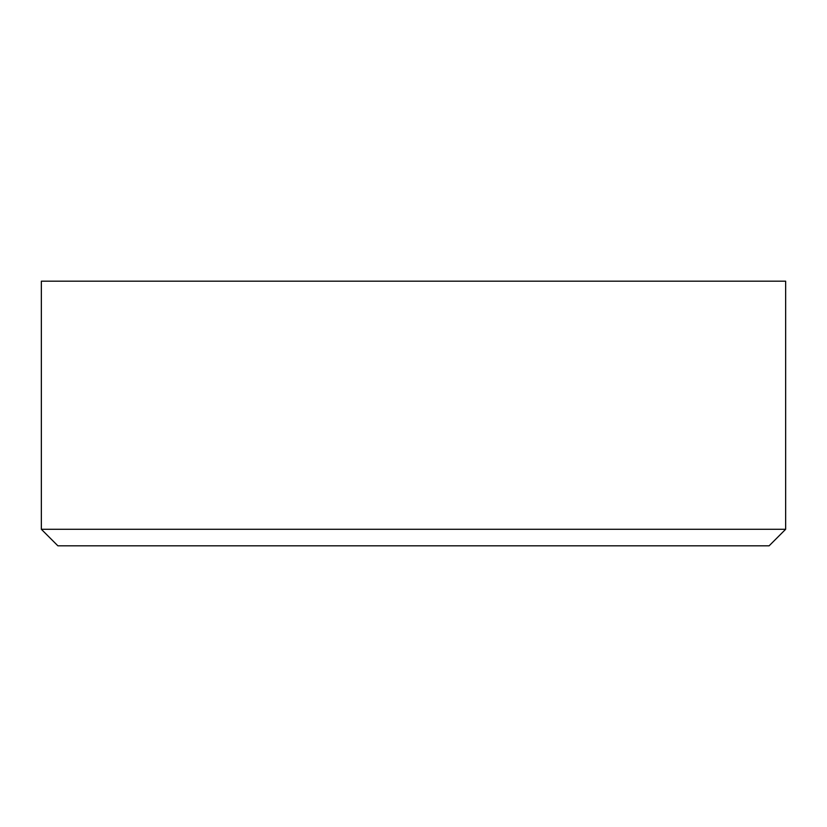 <?xml version="1.0" encoding="UTF-8"?>
<svg xmlns="http://www.w3.org/2000/svg" width="827" height="827" viewBox="0 0 827 827"><rect width="100%" height="100%" fill="white"/><g stroke="black" fill="none" stroke-linecap="round" stroke-linejoin="round"><path stroke-width="1.24" d="M41.35 529.28L41.35 281.18L785.65 281.18L785.65 529.28L41.35 529.28L57.89 545.82L769.11 545.82L785.65 529.28"/></g></svg>

